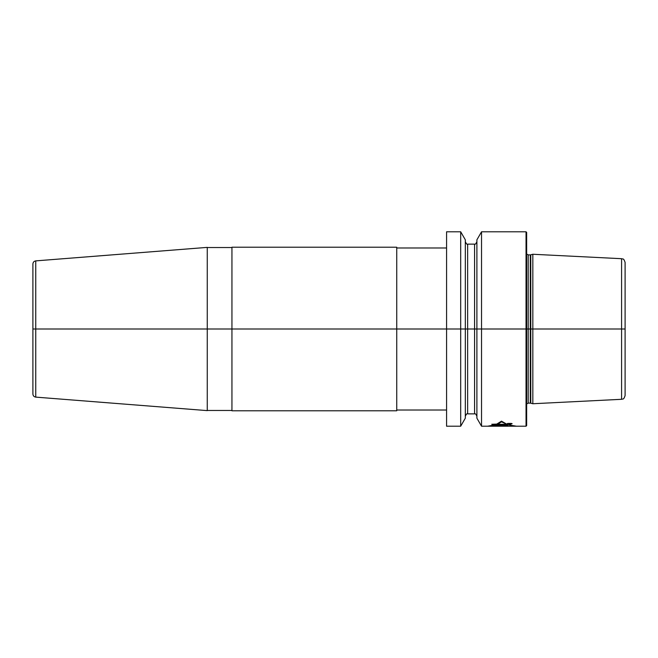 <?xml version="1.0" encoding="UTF-8"?>
<svg xmlns="http://www.w3.org/2000/svg" width="658" height="658" viewBox="0 0 658 658"><rect width="100%" height="100%" fill="white"/><g stroke="black" fill="none" stroke-linecap="round" stroke-linejoin="round"><path stroke-width="0.99" d="M625.1 329L621.58 329L621.58 258.701C622.674 259.449 623.48 257.508 625.1 262.402L625.1 395.598L625.1 329L32.9 329L32.9 263.965C33.048 262.197 34.002 261.177 35.746 260.881L35.746 329L32.9 329L32.9 394.035C33.048 395.803 34.002 396.823 35.746 397.119L35.746 329L207.262 329L207.262 247.383L207.262 410.617L35.746 397.119L35.746 367.863M621.58 258.701L532.832 254.259L532.832 329L207.262 329M621.58 399.299L532.832 403.741L532.832 329L621.58 329L621.58 399.299C622.674 398.551 623.48 400.492 625.1 395.598M526.038 426.211L526.655 425.594L526.655 232.406L526.038 231.789L526.038 426.211L481.533 426.211L481.533 231.789L526.038 231.789M481.533 231.789L476.894 239.825L476.894 418.175L481.533 426.211M460.69 426.211L465.321 418.175L465.321 239.825L460.69 231.789L460.69 426.211L446.576 426.211L446.576 231.789L460.69 231.789M396.741 410.781L396.741 247.219L231.945 247.219L231.945 410.781L396.741 410.781M496.806 424.056L501.495 421.161L506.611 424.089L501.495 421.844L498.032 424.056L491.765 424.27L493.319 424.953L495.959 424.953L488.804 426.211M516.44 426.211L508.823 424.953L512.13 423.678L511.291 423.423L507.729 423.423L506.635 424.089M494.693 424.953L487.627 426.211M506.282 426.211L496.617 426.178L506.282 426.211M502.186 426.178L498.739 426.178L502.186 426.178M506.775 426.006L495.408 425.455L508.116 425.134L505.912 425.751L506.775 426.006M503.14 425.726L499.109 425.668L503.14 425.726M508.075 423.703L511.488 423.703L508.568 424.871L493.632 424.871L492.373 424.303L506.948 424.303L508.075 423.703M515.239 426.211L508.831 424.953M530.759 254.811L530.282 254.876L530.282 403.124L530.759 403.19L530.759 254.811L532.832 254.259M530.282 403.124L528.201 403.124L528.201 254.876L526.655 254.046M476.894 416.177C475.857 414.022 475.084 413.249 474.582 413.866L474.582 244.134C474.92 244.801 475.685 244.036 476.894 241.823M474.582 244.134L467.641 244.134L467.641 413.866C467.18 413.232 466.407 413.997 465.321 416.177M530.759 403.19L532.832 403.741M530.282 254.876L528.201 254.876M526.655 403.954L528.201 403.124M474.582 413.866L467.641 413.866M467.641 244.134C467.303 244.801 466.53 244.036 465.321 241.823M446.576 410.008L396.741 410.008M446.576 247.992L396.741 247.992M231.945 410.469L207.262 410.469M231.945 247.531L207.262 247.531M35.746 260.881L207.262 247.383"/></g></svg>
